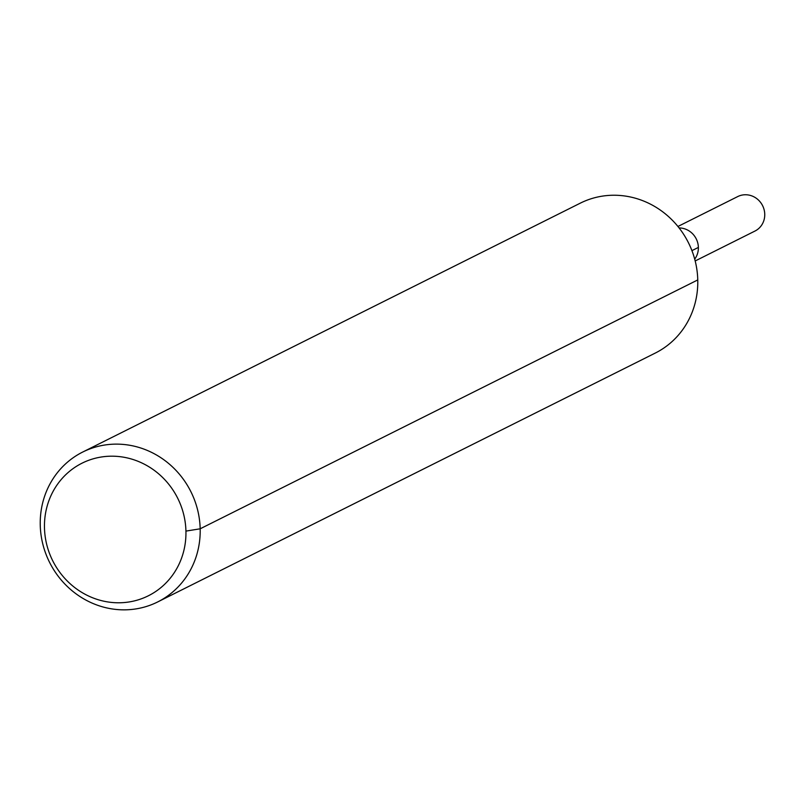 <?xml version="1.0" encoding="UTF-8"?>
<svg xmlns="http://www.w3.org/2000/svg" width="805" height="805" viewBox="0 0 805 805"><rect width="100%" height="100%" fill="white"/><g stroke="black" fill="none" stroke-linecap="round" stroke-linejoin="round"><path stroke-width="1.21" d="M679.098 227.946A19.28 18.173 63.4 0 1 696.234 238.874A19.28 18.173 63.4 0 1 694.705 259.14A19.28 18.173 63.4 0 0 696.234 238.874A19.28 18.173 63.4 0 0 679.098 227.946M44.476 527.879A74.13 69.874 63.4 0 1 149.016 466.83A74.13 69.874 63.4 0 1 152.115 593.758A74.13 69.874 63.4 0 1 44.476 527.879M40.25 525.172A83.811 79.001 63.4 0 1 82.724 452.038A83.811 79.001 63.4 0 1 190.866 491.644A83.811 79.001 63.4 0 1 157.7 601.939A83.811 79.001 63.4 0 1 40.25 525.172M82.724 452.038L580.304 203.152A83.811 79.001 63.4 0 1 688.456 242.768A83.811 79.001 63.4 0 1 655.29 353.063L157.7 601.939M677.931 226.477L737.732 196.571A19.28 18.173 63.4 0 1 764.75 214.221A19.28 18.173 63.4 0 1 754.979 231.045L695.178 260.961M185.935 531.099L200.163 528.805L697.754 279.929M691.928 250.647L698.378 247.417"/></g></svg>
